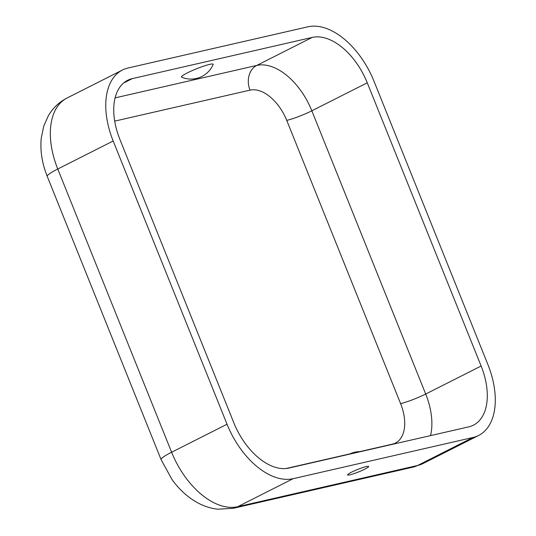 <?xml version="1.0" encoding="UTF-8"?>
<svg xmlns="http://www.w3.org/2000/svg" width="536" height="536" viewBox="0 0 536 536"><rect width="100%" height="100%" fill="white"/><g stroke="black" fill="none" stroke-linecap="round" stroke-linejoin="round"><path stroke-width="0.8" d="M213.147 64.508A17.098 1.997 158.1 0 0 209.636 64.394A17.098 1.997 158.1 0 0 190.789 71.248A17.098 1.997 158.1 0 0 181.637 77.177A24.113 24.113 0 0 0 213.147 64.508M349.954 474.822A11.336 1.32 158.1 0 0 362.155 470.407A11.336 1.32 158.1 0 0 368.601 466.4A11.336 1.32 158.1 0 0 366.302 466.555A11.336 1.32 158.1 0 0 354.658 470.715A11.336 1.32 158.1 0 0 347.603 474.842A11.336 1.32 158.1 0 0 349.954 474.822M293.125 478.688L237.703 506.694A69.157 40.729 -116.8 0 1 171.614 452.243A30.733 3.584 -21.9 0 0 161.081 459.587L171.969 479.452C178.615 488.765 186.515 496.168 195.68 501.663C202.675 505.796 210.032 508.309 217.757 509.2L233.18 508.329A30.733 24.576 -102.9 0 0 237.703 506.694L417.591 465.489A69.157 40.729 63.2 0 0 423.159 463.486L413.062 467.124A30.733 24.576 -102.9 0 0 417.591 465.489L473.007 437.483L293.125 478.688A69.157 40.729 -116.8 0 1 227.036 424.231L113.176 141.001A69.157 40.729 63.2 0 1 122.463 70.008L67.04 98.021A69.157 40.729 63.2 0 0 57.754 169.014L113.176 141.001M468.739 426.864L288.857 468.069A57.627 33.942 -116.8 0 1 233.783 422.69L119.923 139.461A57.627 33.942 63.2 0 1 127.662 80.299A57.627 33.942 63.2 0 1 132.305 78.624L312.187 37.42A57.627 33.942 -116.8 0 1 367.26 82.799L481.12 366.028A57.627 33.942 63.2 0 1 473.382 425.189A57.627 33.942 63.2 0 1 468.739 426.864M473.007 437.483A69.157 40.729 63.2 0 0 478.581 435.48A69.157 40.729 63.2 0 0 487.867 364.487L374.007 81.258A69.157 40.729 -116.8 0 0 307.919 26.8L128.037 68.005A69.157 40.729 63.2 0 0 122.463 70.008M114.704 121.129L250.024 90.135A38.418 22.626 -116.8 0 1 286.74 120.386L400.6 403.615A38.418 22.626 63.2 0 1 392.345 444.17L359.783 451.627M350.001 453.865L286.036 468.518M227.036 424.231L171.614 452.243L57.754 169.014A30.733 3.584 -21.9 0 0 47.228 176.357L161.081 459.587M400.6 403.615A19.209 2.238 158.1 0 0 425.698 394.034L311.838 110.805L367.26 82.799M430.515 435.621A57.627 33.942 63.2 0 0 425.698 394.034L481.12 366.028M286.74 120.386A19.209 2.238 158.1 0 0 311.838 110.805A57.627 33.942 -116.8 0 0 256.764 65.426L115.106 97.88M123.561 83.047L132.305 78.624M250.024 90.135A19.209 15.363 77.1 0 1 256.764 65.426L312.187 37.42M360.621 451.627A24.113 24.113 0 0 0 349.251 454.233M413.062 467.124L233.18 508.329M478.581 435.48L423.159 463.486M67.04 98.021C59.121 102.088 52.87 108.038 48.287 115.863L43.751 126.081L41.239 138.201C40.233 148.854 41.52 159.621 45.098 170.508L47.228 176.357"/></g></svg>
